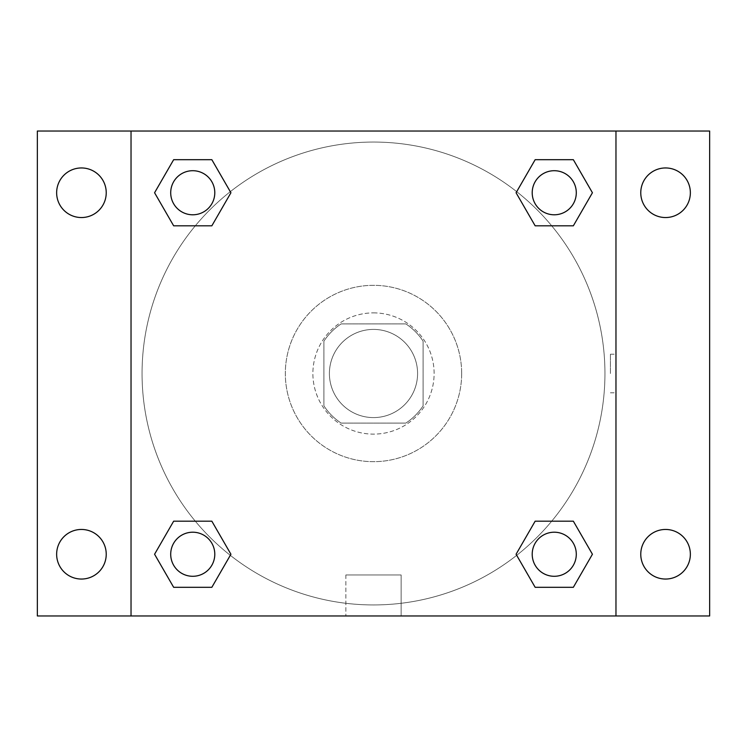 <?xml version="1.0" encoding="UTF-8"?>
<svg xmlns="http://www.w3.org/2000/svg" width="747" height="747" viewBox="0 0 747 747"><rect width="100%" height="100%" fill="white"/><g stroke="black" fill="none" stroke-linecap="round" stroke-linejoin="round"><path stroke-width="0.56" stroke-dasharray="3.73 2.8" d="M417.582 373.5A44.082 44.082 0 0 0 351.454 335.319A44.082 44.082 0 0 0 351.454 411.681A44.082 44.082 0 0 0 417.582 373.5A44.082 44.082 0 0 0 351.454 335.319A44.082 44.082 0 0 0 351.454 411.681A44.082 44.082 0 0 0 417.582 373.5M405.836 423.091L341.164 423.091A59.209 59.209 0 0 1 323.909 405.836L323.909 341.164A59.209 59.209 0 0 1 341.164 323.909L405.836 323.909A59.209 59.209 0 0 1 423.091 341.164L423.091 405.836A59.209 59.209 0 0 1 405.836 423.091L341.164 423.091A59.209 59.209 0 0 1 323.909 405.836L323.909 341.164A59.209 59.209 0 0 1 341.164 323.909L405.836 323.909A59.209 59.209 0 0 1 423.091 341.164L423.091 405.836A59.209 59.209 0 0 1 405.836 423.091M373.5 312.881A60.619 60.619 0 0 1 425.995 403.81A60.619 60.619 0 0 1 321.005 403.81A60.619 60.619 0 0 1 373.5 312.881A60.619 60.619 0 0 0 312.881 373.5A60.619 60.619 0 0 0 373.5 434.119A60.619 60.619 0 0 0 434.119 373.5A60.619 60.619 0 0 0 373.5 312.881M461.674 373.5A88.174 88.174 0 0 0 329.418 297.138A88.174 88.174 0 0 0 329.418 449.862A88.174 88.174 0 0 0 461.674 373.5A88.174 88.174 0 0 0 329.418 297.138A88.174 88.174 0 0 0 329.418 449.862A88.174 88.174 0 0 0 461.674 373.5M81.432 579.046A24.8 24.8 0 0 0 102.909 541.855A24.8 24.8 0 0 0 59.956 541.855A24.8 24.8 0 0 0 81.432 579.046M665.568 579.046A24.8 24.8 0 0 0 687.044 541.855A24.8 24.8 0 0 0 644.091 541.855A24.8 24.8 0 0 0 665.568 579.046M665.568 217.545A24.8 24.8 0 0 0 687.044 180.354A24.8 24.8 0 0 0 644.091 180.354A24.8 24.8 0 0 0 665.568 217.545M81.432 217.545A24.8 24.8 0 0 0 102.909 180.354A24.8 24.8 0 0 0 59.956 180.354A24.8 24.8 0 0 0 81.432 217.545M37.35 131.033L709.65 131.033L709.65 615.967L37.35 615.967L37.35 131.033M131.033 131.033L615.967 131.033L615.967 615.967L131.033 615.967L131.033 131.033L615.967 131.033L615.967 615.967L131.033 615.967L131.033 131.033L131.033 615.967M392.791 131.033L354.209 131.042L392.791 131.033M401.139 615.967L345.861 615.967L401.139 615.967L345.861 615.967L401.139 615.967L401.139 574.966L345.861 574.966L401.139 574.966L345.861 574.966L401.139 574.966L401.139 615.967M604.949 373.5A231.449 231.449 0 0 0 257.78 173.061A231.449 231.449 0 0 0 257.78 573.939A231.449 231.449 0 0 0 604.949 373.5A231.449 231.449 0 0 0 257.78 173.061A231.449 231.449 0 0 0 257.78 573.939A231.449 231.449 0 0 0 604.949 373.5M214.791 554.246A22.046 22.046 0 0 0 181.726 535.16A22.046 22.046 0 0 0 181.726 573.341A22.046 22.046 0 0 0 214.791 554.246A22.046 22.046 0 0 0 181.726 535.16A22.046 22.046 0 0 0 181.726 573.341A22.046 22.046 0 0 0 214.791 554.246A22.046 22.046 0 0 0 181.726 535.16A22.046 22.046 0 0 0 181.726 573.341A22.046 22.046 0 0 0 214.791 554.246M576.292 192.754A22.046 22.046 0 0 0 543.228 173.659A22.046 22.046 0 0 0 543.228 211.84A22.046 22.046 0 0 0 576.292 192.754A22.046 22.046 0 0 0 543.228 173.659A22.046 22.046 0 0 0 543.228 211.84A22.046 22.046 0 0 0 576.292 192.754A22.046 22.046 0 0 0 543.228 173.659A22.046 22.046 0 0 0 543.228 211.84A22.046 22.046 0 0 0 576.292 192.754M214.791 192.754A22.046 22.046 0 0 0 181.726 173.659A22.046 22.046 0 0 0 181.726 211.84A22.046 22.046 0 0 0 214.791 192.754A22.046 22.046 0 0 0 181.726 173.659A22.046 22.046 0 0 0 181.726 211.84A22.046 22.046 0 0 0 214.791 192.754A22.046 22.046 0 0 0 181.726 173.659A22.046 22.046 0 0 0 181.726 211.84A22.046 22.046 0 0 0 214.791 192.754M532.209 554.246A22.046 22.046 0 0 1 565.274 535.16A22.046 22.046 0 0 1 565.274 573.341A22.046 22.046 0 0 1 532.209 554.246A22.046 22.046 0 0 1 565.274 535.16A22.046 22.046 0 0 1 565.274 573.341A22.046 22.046 0 0 1 532.209 554.246M131.033 373.5L131.033 354.209L131.042 373.5M615.967 373.5L615.967 354.209L615.958 373.5M610.411 373.5L610.411 354.209L610.411 373.5M615.967 131.033L615.967 615.967M173.659 587.31L154.573 554.246L173.659 521.182L154.573 554.246L173.659 587.31M211.84 521.182L230.926 554.246L211.84 587.31L230.926 554.246L211.84 521.182M535.16 225.818L516.074 192.754L535.16 159.69L516.074 192.754L535.16 225.818M573.341 159.69L592.427 192.754L573.341 225.818L592.427 192.754L573.341 159.69M173.659 225.818L154.573 192.754L173.659 159.69L154.573 192.754L173.659 225.818M211.84 159.69L230.926 192.754L211.84 225.818L230.926 192.754L211.84 159.69M535.16 587.31L516.074 554.246L535.16 521.182L516.074 554.246L535.16 587.31M573.341 521.182L592.427 554.246L573.341 587.31L592.427 554.246L573.341 521.182M576.292 554.246A22.046 22.046 0 0 0 543.228 535.16A22.046 22.046 0 0 0 543.228 573.341A22.046 22.046 0 0 0 576.292 554.246M610.411 392.791L615.967 392.791M610.411 354.209L615.967 354.209M345.861 574.966L345.861 615.967L345.861 574.966"/><path stroke-width="1.12" d="M37.35 131.033L709.65 131.033L709.65 615.967L37.35 615.967L37.35 131.033M665.568 167.954A24.8 24.8 0 0 1 690.359 192.754A24.8 24.8 0 0 1 665.568 217.545A24.8 24.8 0 0 1 640.767 192.754A24.8 24.8 0 0 1 665.568 167.954M665.568 529.455A24.8 24.8 0 0 1 690.359 554.246A24.8 24.8 0 0 1 665.568 579.046A24.8 24.8 0 0 1 640.767 554.246A24.8 24.8 0 0 1 665.568 529.455M81.432 529.455A24.8 24.8 0 0 1 106.233 554.246A24.8 24.8 0 0 1 81.432 579.046A24.8 24.8 0 0 1 56.641 554.246A24.8 24.8 0 0 1 81.432 529.455M81.432 167.954A24.8 24.8 0 0 1 106.233 192.754A24.8 24.8 0 0 1 81.432 217.545A24.8 24.8 0 0 1 56.641 192.754A24.8 24.8 0 0 1 81.432 167.954M173.659 521.182L211.84 521.182L230.926 554.246L211.84 587.31L173.659 587.31L154.573 554.246L173.659 521.182L211.84 521.182L173.659 521.182M535.16 159.69L573.341 159.69L592.427 192.754L573.341 225.818L535.16 225.818L516.074 192.754L535.16 159.69L573.341 159.69L535.16 159.69M131.033 615.967L131.033 131.033M615.967 131.033L615.967 615.967M173.659 159.69L211.84 159.69L230.926 192.754L211.84 225.818L173.659 225.818L154.573 192.754L173.659 159.69L211.84 159.69L173.659 159.69M535.16 521.182L573.341 521.182L592.427 554.246L573.341 587.31L535.16 587.31L516.074 554.246L535.16 521.182L573.341 521.182L535.16 521.182M573.341 587.31L535.16 587.31L573.341 587.31M576.292 554.246A22.046 22.046 0 0 0 543.228 535.16A22.046 22.046 0 0 0 543.228 573.341A22.046 22.046 0 0 0 576.292 554.246M211.84 587.31L173.659 587.31L211.84 587.31M214.791 554.246A22.046 22.046 0 0 0 181.726 535.16A22.046 22.046 0 0 0 181.726 573.341A22.046 22.046 0 0 0 214.791 554.246M573.341 225.818L535.16 225.818L573.341 225.818M576.292 192.754A22.046 22.046 0 0 0 543.228 173.659A22.046 22.046 0 0 0 543.228 211.84A22.046 22.046 0 0 0 576.292 192.754M211.84 225.818L173.659 225.818L211.84 225.818M214.791 192.754A22.046 22.046 0 0 0 181.726 173.659A22.046 22.046 0 0 0 181.726 211.84A22.046 22.046 0 0 0 214.791 192.754"/></g></svg>
